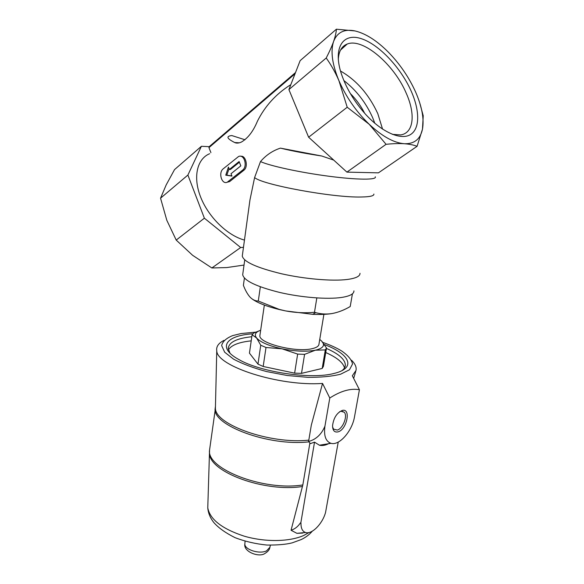 <?xml version="1.0" encoding="UTF-8"?>
<svg xmlns="http://www.w3.org/2000/svg" width="584" height="584" viewBox="0 0 584 584"><rect width="100%" height="100%" fill="white"/><g stroke="black" fill="none" stroke-linecap="round" stroke-linejoin="round"><path stroke-width="0.88" d="M364.679 113.303C360.941 105.945 356.16 99.346 350.327 93.52M411.245 91.265C419.918 110.821 419.969 128.787 410.457 134.597C400.996 140.437 382.323 132.553 365.737 114.479C353.86 101.236 345.546 87.089 340.779 72.029C333.216 46.99 343.428 32.624 361.292 38.668C379.104 44.457 400.887 67.78 411.245 91.265M417.071 146.321L378.432 172.849L346.911 172.119L308.622 137.218L288.905 89.578L300.139 60.656L336.399 29.2C336.194 32.551 335.26 36.631 333.61 41.428C330.405 51.202 332.172 64.276 338.917 80.643C346.166 97.134 356.269 111.683 369.212 124.29C382.17 136.371 393.85 142.854 404.245 143.722C414.282 144.051 420.356 139.196 422.473 129.166C424.254 118.924 421.947 106.5 415.56 91.9C408.961 77.3 399.952 64.109 388.535 52.334C376.994 40.712 365.839 33.58 355.087 30.945C344.407 28.733 337.245 32.222 333.61 41.428C331.88 46.282 329.412 51.808 326.222 57.998C331.091 64.817 335.326 72.358 338.917 80.643L347.21 107.244L369.212 124.29L386.075 144.314C392.944 143.591 398.996 143.394 404.245 143.722C409.435 144.109 413.706 144.978 417.071 146.321L422.473 129.166L423.232 115.771L419.626 102.514M290.19 85.038C275.867 94.141 264.946 106.193 257.427 121.202C253.252 131.327 247.893 138.291 241.345 142.087C238.681 143.248 236.476 143.401 234.717 142.547C227.286 138.78 226.001 136.495 230.87 135.685L231.833 135.561L245.003 139.773M333.734 160.104L321.784 156.016L280.429 148.132C272.655 150.672 266.005 155.147 260.493 161.571L254.609 177.536L249.923 200.151L248.755 208.729M209.663 153.702C196.969 158.899 192.735 177.222 200.721 197.268C208.619 217.299 227.541 235.564 244.462 240.082M240.842 156.308C245.711 155.154 248.631 166.725 243.915 170.214L242.542 170.185L227.286 182.179C221.774 184.967 218.066 172.608 223.256 168.791L238.542 156.527C244.221 153.702 247.937 166.338 242.542 170.185M227.286 182.179L229.636 181.595L243.915 170.214M280.429 148.132C291.701 150.898 305.483 153.526 321.784 156.016M260.493 161.571C269.647 165.856 300.198 172.499 328.865 176.237C357.591 180.003 377.293 180.018 375.264 176.777M244.404 278.086L243.397 285.357C245.331 290.372 247.543 294.299 250.047 297.132C252.587 299.738 255.332 301.037 258.296 301.03L279.196 309.381L285.591 310.922C295.161 312.732 304.79 313.192 314.484 312.301L315.732 312.644C321.01 314.097 326.456 314.404 332.07 313.55C338.165 312.404 344.217 310.06 350.217 306.527L352.422 293.832M252.5 299.234C257.997 303.059 266.932 306.498 279.313 309.542L285.591 310.922L312.695 314.331C320.404 314.666 326.865 314.404 332.07 313.55M252.084 334.778L256.624 338.012C254.062 334.654 255.405 332.07 260.668 330.259L253.821 332.975L252.084 334.778L249.448 353.152L257.975 364.131L263.18 366.475L294.621 373.147L301.505 373.366L322.193 368.453L323.412 366.38L326.507 347.984L321.492 340.917L319.74 339.465L321.492 340.917C325.507 345.129 323.478 348.225 315.397 350.196L325.31 349.925L326.507 347.984M322.193 368.453L325.31 349.925M263.18 366.475L266.005 347.487L282.087 348.831C295.322 351.422 306.432 351.875 315.397 350.196L304.578 354.357L301.505 373.366M257.975 364.131L260.749 345.224L266.005 347.487M260.749 345.224L256.624 338.012C260.632 342.348 269.122 345.954 282.087 348.831L297.657 354.087L304.578 354.357M252.821 333.814C226.03 335.464 216.671 347.422 238.71 359.452C260.384 372.256 311.776 379.702 334.303 373.373L335.581 373.045C356.583 367.438 349.093 353.773 324.47 344.582M322.872 342.428C330.376 345.034 336.661 347.903 341.735 351.028C348.057 355.422 351.656 359.751 352.532 364.022L349.488 369.767L340.552 374.227C331.8 376.395 320.908 377.432 307.885 377.337L287.233 375.512L266.552 371.563C253.463 368 242.506 363.89 233.68 359.233L224.679 352.225L221.65 345.582C222.577 341.531 226.256 338.202 232.688 335.596L241.082 333.552L255.588 332.157M341.954 370.643C344.188 368.935 345.327 367.029 345.356 364.934C344.969 359.306 338.662 353.802 326.434 348.429M251.806 336.734C236.783 338.311 228.928 342.217 228.242 348.444L230.001 353.203M344.494 367.913C343.158 362.606 336.91 357.474 325.741 352.532M251.215 340.859C238.929 342.151 231.33 345.144 228.41 349.831M294.621 373.147L297.657 354.087M260.004 334.8L259.887 335.588C258.391 343.151 295.635 352.743 311.871 348.736C316.55 347.706 318.922 346.115 318.995 343.969L323.901 314.36M351.546 360.233C355.16 363.766 356.656 367.161 356.028 370.402L352.327 375.753L359.423 389.732C350.699 388.141 340.822 390.9 329.785 398.018L322.536 383.425C279.553 386.571 216.825 366.314 216.752 350.823C216.087 346.619 218.511 343.137 224.03 340.363M305.556 532.499L296.906 533.323L291.058 530.25C294.832 529.067 297.942 526.629 300.388 522.921L300.979 523.016C300.869 528.25 302.395 531.411 305.556 532.499C311.819 534.718 322.507 523.826 325.551 512.445L338.231 442.088M329.953 442.957C326.135 445.22 322.623 445.972 319.404 445.22L314.528 442.146L300.775 523.147M209.86 447.789L209.554 450.081C206.174 468.799 263.362 491.305 302.833 484.946L309.87 443.088M302.833 484.946L291.058 530.25M296.906 533.323L302.746 533.082M314.528 442.146L310.403 443.606L308.578 441.497C316.024 439.496 321.477 434.394 324.93 426.196C323.682 435.759 325.711 441.467 331.011 443.322C339.289 445.906 352.101 431.211 354.495 416.881L359.423 389.732M308.578 441.497L311.33 425.079L322.536 383.425M329.785 398.018L324.93 426.196M338.165 431.839C347.027 429.43 351.203 407.844 342.231 410.45C336.822 412.851 333.595 417.932 332.559 425.7C332.683 430.642 334.552 432.686 338.165 431.839M332.581 426.94L333.573 429.145L337.333 430.072C342.939 428.598 347.874 415.947 344.275 412.253L340.903 411.253L339.538 411.786M260.34 286.81L258.296 301.03M316.82 297.935L314.484 312.301M254.609 177.536C261.793 184.675 333.325 197.874 361.401 197.005C370.044 196.859 374.205 195.874 373.877 194.049M242.418 255.011L242.272 256.113C243.798 261.902 256.88 267.786 281.524 273.772C304.833 279.05 332.376 281.364 347.268 279.473C355.868 278.327 360.109 276.268 359.999 273.297M242.849 273.604L242.688 274.75C244.076 280.7 256.376 286.591 279.583 292.423C301.534 297.533 327.529 299.563 341.698 297.431C349.911 296.132 353.992 293.949 353.94 290.876M209.196 146.672L201.407 146.292L174.536 169.601L166.17 184.938L160.549 198.195L166.812 220.278L176.207 240.082L192.654 255.332L211.868 267.968L226.745 267.574L243.805 265.092M355.087 30.945L336.399 29.2M288.905 89.578L326.222 57.998M308.622 137.218L347.21 107.244M346.911 172.119L386.075 144.314M201.407 146.292L187.895 175.061L160.549 198.195M187.895 175.061L204.378 218.197L176.207 240.082M204.378 218.197L240.674 247.521L211.868 267.968M240.674 247.521L243.477 247.324M295.519 72.547L209.145 146.723L208.955 147.628L210.904 152.643M229.059 168.696L226.789 175.193L231.899 175.93M226.789 175.193L225.752 175.178L228.432 167.097L229.351 169.455L239.119 161.527L240.827 165.849L231.03 173.733L231.957 176.091L225.752 175.178M239.389 162.213L230.424 169.477L229.351 169.455M338.304 59.575C338.727 51.334 341.706 46.151 347.246 44.026C362.919 37.588 394.156 64.561 406.179 93.097C415.669 114.106 413.8 133.042 400.682 134.919L392.346 134.342M340.487 71.014C356.423 80.132 368.862 94.352 377.811 113.668L382.556 129.122M343.837 80.526C356.276 90.199 365.869 102.543 372.607 117.559L374.811 123.26M239.36 142.81L234.717 142.547M244.908 543.2L244.849 544.025C244.543 549.654 259.457 554.42 266.508 550.88L269.903 547.288L270.399 545.201M302.614 533.119L302.877 532.754M207.889 504.189L207.773 507.824C209.941 519.424 222.051 528.863 244.112 536.134C264.983 542.273 289.569 541.864 303.724 535.47L309.06 532.52M215.459 406.354L215.16 408.508C212.087 425.21 268.859 446.468 308.834 441.862M209.554 450.257L209.51 453.403C209.313 471.945 264.676 492.589 302.505 486.487M215.489 405.07L215.408 408.435C215.584 424.889 270.363 444.358 308.805 440.146M229.636 181.595L228.256 181.58M208.955 147.628L295.044 73.766M312.695 314.331L315.732 312.644M345.042 366.737L345.356 364.934M259.887 335.588L264.348 305.074M269.823 547.639C269.45 549.77 267.844 551.69 265.012 553.413C259.099 557.8 243.273 551.77 244.849 544.025L245.061 541.251M312.294 531.184C309.447 534.608 305.724 537.411 301.125 539.609L292.175 542.857C286.226 544.398 277.867 545.135 267.1 545.069C255.69 543.938 244.995 541.463 235.016 537.638C225.774 533.039 218.781 528.089 214.029 522.782C210.269 518.103 208.189 513.124 207.773 507.824L209.554 450.081L215.408 408.435L216.752 350.823M331.011 443.322L319.404 445.22M353.678 378.396L355.736 371.402M341.822 411.129L344.275 412.253M340.903 411.253L342.231 410.45M242.272 256.113L249.93 200.151M242.688 274.75L244.732 259.938M340.501 50.107L347.246 44.026"/></g></svg>
